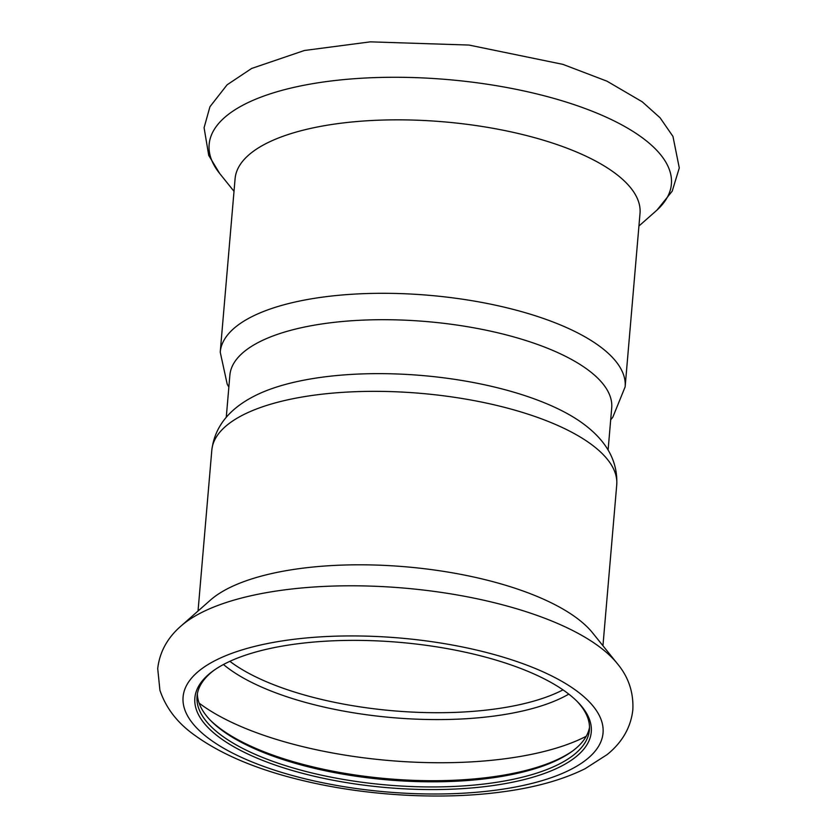 <?xml version="1.0" encoding="UTF-8"?>
<svg xmlns="http://www.w3.org/2000/svg" width="837" height="837" viewBox="0 0 837 837"><rect width="100%" height="100%" fill="white"/><g stroke="black" fill="none" stroke-linecap="round" stroke-linejoin="round"><path stroke-width="1.26" d="M625.134 386.872A203.203 74.472 4.9 0 0 429.046 295.304A203.203 74.472 4.9 0 0 220.225 352.157L235.092 178.7A203.203 74.472 4.9 0 1 443.913 121.846A203.203 74.472 4.9 0 1 640.012 213.414L625.134 386.872L612.789 417.255L610.686 419.808M226.272 417.244L229.872 375.196A191.621 70.235 4.9 0 1 426.786 321.586A191.621 70.235 4.9 0 1 611.711 407.933L608.101 449.982M211.813 450.191A203.203 74.472 -175.1 0 1 420.634 393.348A203.203 74.472 -175.1 0 1 616.733 484.905C617.915 461.794 607.076 441.654 584.205 424.453A191.621 70.235 -175.1 0 0 254.166 396.163C228.7 409.209 214.586 427.226 211.813 450.191L198.034 611.031M617.214 663.49L592.586 632.856A203.203 74.472 -175.1 0 0 405.767 566.806A203.203 74.472 -175.1 0 0 210.432 600.098L180.949 626.086C171.271 634.436 160.024 648.1 157.712 668.606L159.919 690.274C165.935 708.05 177.465 722.99 194.498 735.095C222.297 755.215 259.763 770.689 306.897 781.517C368.657 795.893 441.434 799.921 500.557 792.105C534.069 787.826 562.244 780.032 585.084 768.722L607.107 754.608C618.083 745.788 630.491 731.402 632.835 709.766C633.672 692.325 628.472 676.903 617.214 663.49A231.975 85.018 -175.1 0 0 403.947 588.076A231.975 85.018 -175.1 0 0 180.949 626.086M220.236 666.304A198.924 72.903 -175.1 0 0 213.351 670.74A198.924 72.903 -175.1 0 0 386.84 787.617A198.924 72.903 -175.1 0 0 577.687 701.971A198.924 72.903 -175.1 0 0 406.824 643.025A198.924 72.903 -175.1 0 0 220.236 666.304M214.356 670.029A196.904 72.17 -175.1 0 0 197.04 696.29A196.904 72.17 -175.1 0 0 352.115 780.848A196.904 72.17 -175.1 0 0 574.716 754.127A196.904 72.17 -175.1 0 0 589.405 729.927A196.904 72.17 -175.1 0 0 576.819 701.103M197.386 693.727A196.904 72.17 -175.1 0 0 210.914 720.835A196.904 72.17 -175.1 0 0 387.5 779.875A196.904 72.17 -175.1 0 0 571.556 751.752A196.904 72.17 -175.1 0 0 575.165 748.989A196.904 72.17 -175.1 0 0 589.51 727.343M210.077 719.966A198.924 72.903 -175.1 0 0 387.594 778.745A198.924 72.903 -175.1 0 0 572.529 751.04M234.015 191.317L219.744 173.573A231.975 85.018 4.9 0 1 447.533 79.557A231.975 85.018 4.9 0 1 656.009 210.966L638.924 226.032M587.323 758.877A210.757 77.245 -175.1 0 0 365.214 636.099A210.757 77.245 -175.1 0 0 226.66 749.931A210.757 77.245 -175.1 0 0 587.323 758.877M199.091 703.09A224.64 82.34 -175.1 0 0 586.224 736.278M223.458 664.505A195.481 71.647 -175.1 0 0 392.835 717.665A195.481 71.647 -175.1 0 0 568.783 694.114M229.882 661.324A193.127 70.789 -175.1 0 0 562.998 689.876M220.225 352.157L227.214 384.204L228.857 387.081M219.744 173.573L208.727 155.41L204.082 127.716L209.941 106.738L227.109 84.799L251.644 68.456L304.406 50.492L370.31 41.85L469.023 45.062L562.945 64.376L607.003 81.189L642.251 101.811L660.1 117.808L672.958 136.421L679.288 167.955L672.205 191.16L657.045 210.035M616.733 484.905L602.943 645.745"/></g></svg>
